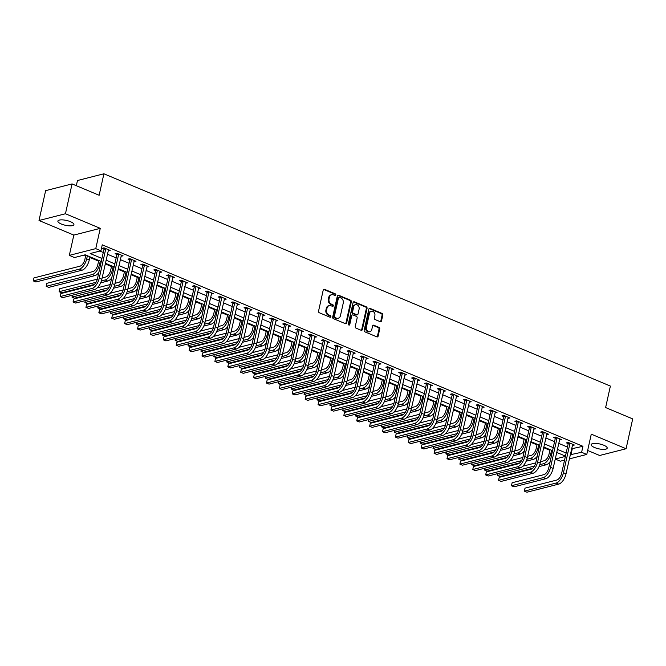 <?xml version="1.0" encoding="UTF-8"?>
<svg xmlns="http://www.w3.org/2000/svg" width="666" height="666" viewBox="0 0 666 666"><rect width="100%" height="100%" fill="white"/><g stroke="black" fill="none" stroke-linecap="round" stroke-linejoin="round"><path stroke-width="1" d="M335.781 294.938A0.882 0.724 75.7 0 0 335.256 293.823L324.492 289.31A1.257 1.032 75.7 0 0 323.226 290.06L318.548 311.147A1.257 1.032 75.7 0 0 319.297 312.737L330.061 317.249A0.882 0.724 75.7 0 0 330.419 315.609L329.029 315.026A4.029 3.297 75.7 0 1 326.623 309.923L327.014 308.167A4.029 3.297 75.7 0 1 329.254 305.619A4.029 3.297 75.7 0 1 331.085 305.769L332.476 306.352A0.882 0.724 75.7 0 0 332.834 304.712L331.443 304.129A4.029 3.297 75.7 0 1 329.037 299.026L329.429 297.269A4.029 3.297 75.7 0 1 331.668 294.722A4.029 3.297 75.7 0 1 333.5 294.88L334.89 295.463A0.882 0.724 75.7 0 0 335.781 294.938M334.898 295.463A0.882 0.724 75.7 0 0 334.54 294.006L323.784 289.494A1.257 1.032 75.7 0 0 323.584 289.435M330.07 317.257A0.882 0.724 75.7 0 0 329.712 315.792L328.313 315.209L329.029 315.026M332.484 306.36A0.882 0.724 75.7 0 0 332.126 304.895L330.727 304.312L331.443 304.129M603.771 445.221A8.208 2.481 -167.5 0 0 595.712 443.406A8.208 2.481 -167.5 0 0 591.183 444.613A8.208 2.481 -167.5 0 0 594.63 447.552A8.208 2.481 -167.5 0 0 602.688 449.375A8.208 2.481 -167.5 0 0 607.209 448.168A8.208 2.481 -167.5 0 0 603.771 445.221M70.471 221.686A8.208 2.481 -167.5 0 0 62.413 219.872A8.208 2.481 -167.5 0 0 57.884 221.079A8.208 2.481 -167.5 0 0 61.322 224.017A8.208 2.481 -167.5 0 0 69.389 225.832A8.208 2.481 -167.5 0 0 73.909 224.625A8.208 2.481 -167.5 0 0 70.471 221.686M380.228 321.695A1.257 1.032 75.7 0 0 381.501 320.954L382.808 315.035A1.257 1.032 75.7 0 0 382.059 313.436L370.113 308.433A1.257 1.032 75.7 0 0 368.839 309.174L364.16 330.261A1.257 1.032 75.7 0 0 364.918 331.859L376.864 336.871A1.257 1.032 75.7 0 0 378.138 336.122L379.72 328.979A1.257 1.032 75.7 0 0 378.962 327.381L373.851 325.233A1.257 1.032 75.7 0 0 372.577 325.982L371.795 329.528A3.363 2.756 75.7 0 1 369.921 331.651A3.363 2.756 75.7 0 1 367.157 330.577A3.363 2.756 75.7 0 1 366.375 327.256L369.455 313.378A3.363 2.756 75.7 0 1 371.328 311.247A3.363 2.756 75.7 0 1 374.092 312.329A3.363 2.756 75.7 0 1 374.875 315.642L374.359 317.957A1.257 1.032 75.7 0 0 375.116 319.555L380.228 321.695M571.578 448.776L582.941 446.312L581.618 452.281L586.771 454.445L569.338 458.891M72.061 183.916L65.451 213.753L39.011 220.496L45.629 190.659L72.061 183.916L99.142 195.263L103.904 173.784L610.389 386.072L605.619 407.559L632.7 418.906L626.082 448.742L591.275 434.157L586.771 454.445M39.011 220.496L73.826 235.09L100.266 228.346L65.451 213.753M100.266 228.346L95.762 248.634L100.924 250.799L90.201 253.53L101.948 258.45M582.941 446.312L102.248 244.83L100.924 250.799M351.323 301.831A1.257 1.032 75.7 0 0 350.566 300.241L338.619 295.229A1.257 1.032 75.7 0 0 337.346 295.979L332.675 317.066A1.257 1.032 75.7 0 0 333.425 318.664L345.371 323.668A1.257 1.032 75.7 0 0 346.645 322.918L351.323 301.831L350.607 302.014A1.257 1.032 75.7 0 0 349.85 300.424L337.903 295.413A1.257 1.032 75.7 0 0 337.712 295.354M354.362 301.831L366.308 306.835A1.257 1.032 75.7 0 1 367.066 308.433L362.387 329.52A1.257 1.032 75.7 0 1 361.114 330.269L356.002 328.122A1.257 1.032 75.7 0 1 355.253 326.531L357.151 317.982A1.257 1.032 75.7 0 0 356.393 316.383L353.005 314.96A1.257 1.032 75.7 0 0 351.731 315.709L349.758 324.608A0.882 0.724 75.7 0 1 348.343 324.017L353.088 302.58A1.257 1.032 75.7 0 1 354.362 301.831L353.646 302.014L365.601 307.018L366.308 306.835M587.653 450.466L599.65 455.486L626.082 448.742M99.875 251.065L103.272 252.481M107.392 254.212L116.167 257.892M120.288 259.615L129.062 263.295M133.183 265.018L141.95 268.698M146.07 270.429L154.845 274.101M158.966 275.832L167.74 279.512M171.861 281.235L180.636 284.915M184.757 286.638L193.531 290.318M197.652 292.041L206.427 295.721M210.548 297.452L219.322 301.124M223.443 302.855L232.209 306.535M236.33 308.258L245.105 311.938M249.226 313.661L258 317.341M262.121 319.064L270.895 322.744M275.016 324.475L283.791 328.147M287.912 329.878L296.686 333.558M300.807 335.281L309.573 338.961M313.694 340.684L322.469 344.364M326.59 346.087L335.364 349.767M339.485 351.498L348.26 355.169M352.381 356.901L361.155 360.581M365.276 362.304L374.051 365.984M378.171 367.707L386.938 371.387M391.059 373.118L399.833 376.79M403.954 378.521L412.729 382.192M416.849 383.924L425.624 387.604M429.745 389.327L438.519 393.007M442.64 394.73L451.415 398.41M455.536 400.141L464.31 403.812M468.431 405.544L477.197 409.215M481.318 410.947L490.093 414.627M494.214 416.35L502.988 420.03M507.109 421.753L515.884 425.432M520.004 427.164L528.779 430.835M532.9 432.567L541.674 436.247M545.795 437.97L554.562 441.65M558.682 443.373L567.457 447.053M108.15 250.799L110.198 250.449L104.013 247.86L102.223 248.31L103.904 249.017M121.046 256.202L123.093 255.852L116.908 253.263L115.118 253.713L116.8 254.42M133.941 261.605L135.989 261.263L129.795 258.666L128.014 259.124L129.695 259.823M146.828 267.008L148.884 266.666L142.691 264.069L140.909 264.527L142.591 265.235M159.723 272.411L161.771 272.069L155.586 269.472L153.796 269.93L155.486 270.637M172.619 277.822L174.667 277.472L168.481 274.883L166.691 275.333L168.373 276.04M185.514 283.225L187.562 282.875L181.377 280.286L179.587 280.736L181.269 281.443M198.41 288.628L200.458 288.286L194.272 285.689L192.482 286.147L194.164 286.846M211.305 294.031L213.353 293.689L207.159 291.092L205.378 291.55L207.059 292.257M224.192 299.434L226.249 299.092L220.055 296.495L218.273 296.953L219.955 297.66M237.088 304.845L239.144 304.495L232.95 301.906L231.169 302.356L232.85 303.063M249.983 310.248L252.031 309.898L245.846 307.309L244.056 307.767L245.737 308.466M262.879 315.651L264.926 315.309L258.741 312.712L256.951 313.17L258.633 313.869M275.774 321.054L277.822 320.712L271.636 318.115L269.847 318.573L271.528 319.28M288.669 326.465L290.717 326.115L284.524 323.518L282.742 323.976L284.424 324.683M301.565 331.868L303.613 331.518L297.419 328.929L295.637 329.379L297.319 330.086M314.452 337.271L316.508 336.921L310.314 334.332L308.533 334.79L310.214 335.489M327.347 342.674L329.395 342.332L323.21 339.735L321.42 340.193L323.11 340.892M340.243 348.077L342.291 347.735L336.105 345.138L334.315 345.596L335.997 346.303M353.138 353.488L355.186 353.138L349.001 350.541L347.211 350.999L348.892 351.706M366.034 358.891L368.082 358.541L361.888 355.952L360.106 356.402L361.788 357.109M378.929 364.294L380.977 363.944L374.783 361.355L373.002 361.813L374.683 362.512M391.816 369.697L393.872 369.355L387.679 366.758L385.897 367.216L387.579 367.923M404.712 375.1L406.76 374.758L400.574 372.161L398.784 372.619L400.474 373.326M417.607 380.511L419.655 380.161L413.469 377.564L411.68 378.022L413.361 378.729M430.502 385.914L432.55 385.564L426.365 382.975L424.575 383.425L426.257 384.132M443.398 391.317L445.446 390.975L439.26 388.378L437.47 388.836L439.152 389.535M456.293 396.72L458.341 396.378L452.147 393.781L450.366 394.239L452.048 394.946M469.18 402.122L471.237 401.781L465.043 399.184L463.261 399.642L464.943 400.349M482.076 407.534L484.132 407.184L477.938 404.595L476.148 405.045L477.838 405.752M494.971 412.937L497.019 412.587L490.834 409.998L489.044 410.447L490.725 411.155M507.867 418.34L509.915 417.998L503.729 415.401L501.939 415.859L503.621 416.558M520.762 423.743L522.81 423.401L516.625 420.804L514.835 421.262L516.516 421.969M533.657 429.145L535.705 428.804L529.512 426.207L527.73 426.665L529.412 427.372M546.553 434.557L548.601 434.207L542.407 431.618L540.625 432.067L542.307 432.775M559.44 439.96L561.496 439.61L555.302 437.021L553.521 437.479L555.203 438.178M572.335 445.363L574.383 445.021L568.198 442.424L566.408 442.882L568.098 443.581M84.157 255.07L85.698 255.719M89.818 257.442L98.593 261.122M105.245 263.911L111.488 266.525M118.14 269.314L124.384 271.928M131.027 274.717L137.279 277.339M143.923 280.12L150.175 282.742M156.818 285.531L163.062 288.145M169.713 290.934L175.957 293.548M182.609 296.337L188.853 298.959M195.504 301.74L201.748 304.362M208.391 307.143L214.643 309.765M221.287 312.554L227.539 315.168M234.182 317.957L240.434 320.571M247.078 323.36L253.321 325.982M259.973 328.763L266.217 331.385M272.869 334.166L279.112 336.788M285.764 339.577L292.008 342.191M298.651 344.98L304.903 347.594M311.546 350.383L317.799 353.005M324.442 355.786L330.686 358.408M337.337 361.188L343.581 363.811M350.233 366.6L356.476 369.214M363.128 372.003L369.372 374.617M376.015 377.406L382.267 380.028M388.911 382.808L395.163 385.431M401.806 388.22L408.05 390.834M414.702 393.623L420.945 396.237M427.597 399.026L433.841 401.64M440.492 404.429L446.736 407.051M453.38 409.831L459.632 412.454M466.275 415.243L472.527 417.857M479.17 420.646L485.422 423.26M492.066 426.049L498.31 428.663M504.961 431.451L511.205 434.074M517.857 436.854L524.1 439.477M530.744 442.266L536.996 444.88M543.639 447.669L549.891 450.283M556.543 453.047L557.542 452.788M103.904 173.784L77.464 180.528L76.324 185.697M564.568 460.106L560.339 461.188L555.211 459.041M101.265 261.538L85.206 254.803L74.484 257.542L69.331 255.378L95.762 248.634M73.826 235.09L69.331 255.378M570.254 454.745L581.618 452.281M106.069 260.181L114.843 263.853M118.964 265.584L127.739 269.264M131.86 270.987L140.634 274.667M144.755 276.39L153.521 280.07M157.642 281.801L166.417 285.473M170.538 287.204L179.312 290.884M183.433 292.607L192.208 296.287M196.328 298.01L205.103 301.69M209.224 303.413L217.998 307.093M222.119 308.824L230.886 312.496M235.006 314.227L243.781 317.907M247.902 319.63L256.676 323.31M260.797 325.033L269.572 328.713M273.693 330.436L282.467 334.116M286.588 335.847L295.363 339.518M299.484 341.25L308.258 344.93M312.379 346.653L321.145 350.333M325.266 352.056L334.041 355.736M338.161 357.459L346.936 361.139M351.057 362.87L359.831 366.541M363.952 368.273L372.727 371.953M376.848 373.676L385.622 377.356M389.743 379.079L398.509 382.759M402.63 384.49L411.405 388.161M415.526 389.893L424.3 393.564M428.421 395.296L437.196 398.976M441.317 400.699L450.091 404.379M454.212 406.102L462.987 409.781M467.107 411.513L475.874 415.184M479.995 416.916L488.769 420.596M492.89 422.319L501.665 425.999M505.785 427.722L514.56 431.402M518.681 433.125L527.455 436.804M531.576 438.536L540.351 442.207M544.472 443.939L553.238 447.619M557.359 449.342L566.133 453.022M565.451 456.102L556.676 452.43M552.555 450.699L543.781 447.019M539.66 445.296L530.894 441.616M526.773 439.893L517.998 436.213M513.877 434.49L505.103 430.81M500.982 429.079L492.207 425.408M488.086 423.676L479.312 419.996M475.191 418.273L466.416 414.593M462.296 412.87L453.529 409.19M449.408 407.467L440.634 403.787M436.513 402.056L427.738 398.385M423.618 396.653L414.843 392.973M410.722 391.25L401.948 387.57M397.827 385.847L389.052 382.167M384.931 380.436L376.165 376.765M372.044 375.033L363.27 371.362M359.149 369.63L350.374 365.95M346.253 364.227L337.479 360.547M333.358 358.824L324.583 355.145M320.463 353.413L311.688 349.742M307.567 348.01L298.793 344.33M294.672 342.607L285.905 338.927M281.785 337.204L273.01 333.524M268.889 331.801L260.115 328.122M255.994 326.39L247.219 322.719M243.098 320.987L234.324 317.307M230.203 315.584L221.428 311.904M217.307 310.181L208.541 306.502M204.42 304.778L195.646 301.099M191.525 299.367L182.75 295.696M178.63 293.964L169.855 290.284M165.734 288.561L156.96 284.882M152.839 283.158L144.064 279.479M139.943 277.755L131.177 274.076M127.056 272.344L118.282 268.673M114.161 266.941L105.386 263.261M555.219 459.016L565.384 456.418M572.219 449.05L570.895 455.011M108.416 250.907L108.658 249.808M121.304 256.31L121.553 255.211M134.199 261.713L134.449 260.614M147.094 267.116L147.336 266.017M159.99 272.527L160.231 271.42M172.885 277.93L173.127 276.831M185.781 283.333L186.022 282.234M198.668 288.736L198.918 287.637M211.563 294.147L211.813 293.04M224.459 299.55L224.7 298.443M237.354 304.953L237.595 303.854M250.25 310.356L250.491 309.257M263.145 315.759L263.386 314.66M276.032 321.17L276.282 320.063M288.927 326.573L289.177 325.466M301.823 331.976L302.064 330.877M314.718 337.379L314.96 336.28M327.614 342.782L327.855 341.683M340.509 348.193L340.751 347.086M353.405 353.596L353.646 352.489M366.292 358.999L366.541 357.9M379.187 364.402L379.437 363.303M392.083 369.805L392.324 368.706M404.978 375.216L405.219 374.109M417.873 380.619L418.115 379.512M430.769 386.022L431.01 384.923M443.656 391.425L443.906 390.326M456.551 396.828L456.801 395.729M469.447 402.239L469.688 401.132M482.342 407.642L482.584 406.543M495.238 413.045L495.479 411.946M508.133 418.448L508.374 417.349M521.02 423.851L521.27 422.752M533.916 429.262L534.165 428.155M546.811 434.665L547.052 433.566M559.706 440.068L559.948 438.969M572.602 445.471L572.843 444.372M331.668 294.722L330.952 294.905A4.029 3.297 75.7 0 0 328.713 297.452L329.429 297.269M330.727 304.312A4.029 3.297 75.7 0 1 328.321 299.209L328.713 297.452M329.254 305.619L328.538 305.802A4.029 3.297 75.7 0 0 326.298 308.341L327.014 308.167M328.313 315.209A4.029 3.297 75.7 0 1 325.907 310.098L326.298 308.341M345.562 323.726A1.257 1.032 75.7 0 0 345.929 323.102L350.607 302.014M339.369 297.336A0.882 0.724 75.7 0 0 338.478 297.86L334.374 316.375A0.882 0.724 75.7 0 0 334.906 317.491L336.372 318.107A4.029 3.297 75.7 0 0 338.195 318.256A4.029 3.297 75.7 0 0 340.443 315.709L343.248 303.063A4.029 3.297 75.7 0 0 340.834 297.952L339.369 297.336M338.969 297.302L338.253 297.486A0.882 0.724 75.7 0 0 337.762 298.043L338.478 297.86M338.195 318.256L337.479 318.44A4.029 3.297 75.7 0 1 335.656 318.29L334.19 317.674A0.882 0.724 75.7 0 1 333.658 316.55L337.762 298.043M361.313 330.328A1.257 1.032 75.7 0 0 361.671 329.703L366.35 308.616A1.257 1.032 75.7 0 0 365.601 307.018M352.431 314.91L351.715 315.093A1.257 1.032 75.7 0 0 351.015 315.892L349.042 324.792L349.758 324.608M359.116 309.107A3.363 2.756 75.7 0 0 358.333 305.786A3.363 2.756 75.7 0 0 355.577 304.703A3.363 2.756 75.7 0 0 353.696 306.835L352.614 311.721A1.257 1.032 75.7 0 0 353.363 313.32L356.76 314.743A1.257 1.032 75.7 0 0 358.033 313.994L359.116 309.107M355.577 304.703L354.861 304.886A3.363 2.756 75.7 0 0 352.98 307.018L353.696 306.835M357.326 314.793L356.618 314.968A1.257 1.032 75.7 0 1 356.044 314.926L352.655 313.503A1.257 1.032 75.7 0 1 351.898 311.904L352.98 307.018M371.328 311.247L370.621 311.43A3.363 2.756 75.7 0 0 368.739 313.553L369.455 313.378M369.921 331.651L369.205 331.835A3.363 2.756 75.7 0 1 366.442 330.761A3.363 2.756 75.7 0 1 365.667 327.439L368.739 313.553M377.056 336.929A1.257 1.032 75.7 0 0 377.422 336.305L379.004 329.154A1.257 1.032 75.7 0 0 378.255 327.564L373.135 325.416A1.257 1.032 75.7 0 0 372.943 325.358M380.419 321.753A1.257 1.032 75.7 0 0 380.786 321.129L382.093 315.218A1.257 1.032 75.7 0 0 381.343 313.619L369.397 308.616A1.257 1.032 75.7 0 0 369.205 308.558M85.847 255.078L84.907 259.29A6.41 3.139 112.7 0 1 80.012 266.175L33.958 277.913L33.3 280.902L79.354 269.156A9.615 4.704 -67.3 0 0 86.697 258.841L87.388 255.719M33.958 277.913L33.3 280.902L35.881 281.984L81.926 270.238A9.615 4.704 -67.3 0 0 89.277 259.915L89.968 256.801M105.694 248.56L103.954 249.417L97.477 278.604A6.41 3.139 112.7 0 1 92.582 285.489L60.822 293.589L60.165 296.57L91.925 288.47A9.615 4.704 -67.3 0 0 99.267 278.155L105.736 248.967M60.822 293.589L60.165 296.57L62.737 297.652L94.505 289.552A9.615 4.704 -67.3 0 0 101.848 279.237L108.516 249.742M103.954 249.417L103.779 247.91M98.734 260.481L97.802 264.702A6.41 3.139 112.7 0 1 92.907 271.578L46.853 283.325L46.195 286.305L92.249 274.559A9.615 4.704 -67.3 0 0 99.592 264.244L100.283 261.122M92.249 274.559L94.822 275.641L48.776 287.387L46.195 286.305L46.853 283.325M94.822 275.641A9.615 4.704 -67.3 0 0 98.818 272.552M111.63 265.884L110.698 270.105A6.41 3.139 112.7 0 1 105.802 276.981L102.139 277.913M101.382 280.927L105.136 279.961A9.615 4.704 -67.3 0 0 112.479 269.647L113.17 266.533M97.353 279.137L59.749 288.728L59.091 291.708L96.021 282.292M94.297 284.465L61.663 292.79L59.091 291.708L59.749 288.728M100.641 282.85L107.717 281.044A9.615 4.704 -67.3 0 0 111.713 277.963M124.525 271.287L123.593 275.508A6.41 3.139 112.7 0 1 118.698 282.384L115.035 283.316M114.277 286.33L118.032 285.373A9.615 4.704 -67.3 0 0 125.374 275.05L126.065 271.936M110.24 284.54L97.261 287.854M72.411 295.188L71.986 297.111L72.386 295.188M107.193 289.877L74.559 298.193L71.986 297.111L108.916 287.695M113.528 288.253L120.613 286.447A9.615 4.704 -67.3 0 0 124.609 283.366M118.59 253.962L116.841 254.82L110.373 284.016A6.41 3.139 112.7 0 1 105.478 290.892L73.718 298.992L73.06 301.973L104.82 293.873A9.615 4.704 -67.3 0 0 112.163 283.558L118.631 254.37M73.718 298.992L73.06 301.973L75.633 303.055L107.392 294.955A9.615 4.704 -67.3 0 0 114.735 284.64L121.412 255.153M116.841 254.82L116.675 253.321M131.477 259.374L129.737 260.231L123.268 289.419A6.41 3.139 112.7 0 1 118.373 296.295L86.613 304.395L85.947 307.376L117.707 299.275A9.615 4.704 -67.3 0 0 125.058 288.961L131.527 259.773M86.613 304.395L85.947 307.376L88.528 308.458L120.288 300.358A9.615 4.704 -67.3 0 0 127.631 290.043L134.307 260.556M129.737 260.231L129.57 258.724M144.372 264.777L142.632 265.634L136.164 294.822A6.41 3.139 112.7 0 1 131.269 301.698L99.509 309.798L98.843 312.787L130.603 304.687A9.615 4.704 -67.3 0 0 137.945 294.364L144.422 265.176M99.509 309.798L98.843 312.787L101.423 313.869L133.183 305.769A9.615 4.704 -67.3 0 0 140.526 295.446L147.203 265.959M142.632 265.634L142.466 264.127M137.421 276.69L136.488 280.91A6.41 3.139 112.7 0 1 131.593 287.787L127.922 288.728M127.173 291.733L130.927 290.776A9.615 4.704 -67.3 0 0 138.27 280.453L138.961 277.339M123.135 289.943L110.156 293.256M85.306 300.591L84.873 302.522L85.281 300.599M120.088 295.279L87.454 303.596L84.873 302.522L121.803 293.098M126.423 293.664L133.508 291.858A9.615 4.704 -67.3 0 0 137.504 288.769M157.268 270.18L155.528 271.037L149.059 300.224A6.41 3.139 112.7 0 1 144.164 307.109L112.396 315.201L111.738 318.19L143.498 310.09A9.615 4.704 -67.3 0 0 150.841 299.775L157.318 270.579M112.396 315.201L111.738 318.19L114.319 319.272L146.079 311.172A9.615 4.704 -67.3 0 0 153.421 300.849L160.09 271.362M155.528 271.037L155.361 269.53M150.316 282.101L149.375 286.313A6.41 3.139 112.7 0 1 144.48 293.198L140.817 294.131M140.068 297.136L143.823 296.179A9.615 4.704 -67.3 0 0 151.165 285.864L151.856 282.742M136.031 295.354L123.044 298.659M132.984 300.682L100.35 309.007L97.769 307.925L98.177 306.002L97.769 307.925L134.699 298.501M139.319 299.067L146.403 297.261A9.615 4.704 -67.3 0 0 150.399 294.172M163.212 287.504L162.271 291.725A6.41 3.139 112.7 0 1 157.376 298.601L153.713 299.534M152.955 302.539L156.718 301.581A9.615 4.704 -67.3 0 0 164.061 291.267L164.752 288.145M148.926 300.757L135.939 304.071M111.089 311.397L110.664 313.328L111.072 311.405M145.879 306.085L113.245 314.41L110.664 313.328L147.594 303.912M152.214 304.47L159.299 302.664A9.615 4.704 -67.3 0 0 163.295 299.583M176.099 292.907L175.166 297.128A6.41 3.139 112.7 0 1 170.271 304.004L166.608 304.936M165.851 307.95L169.614 306.984A9.615 4.704 -67.3 0 0 176.956 296.67L177.647 293.556M161.821 306.16L148.834 309.474M123.984 316.808L123.56 318.731L123.959 316.808M158.774 311.488L126.14 319.813L123.56 318.731L160.489 309.315M165.11 309.873L172.186 308.067A9.615 4.704 -67.3 0 0 176.182 304.986M188.994 298.31L188.062 302.53A6.41 3.139 112.7 0 1 183.167 309.407L179.504 310.348M178.746 313.353L182.501 312.396A9.615 4.704 -67.3 0 0 189.852 302.073L190.543 298.959M174.717 311.563L161.73 314.876M171.661 316.899L139.028 325.216L136.455 324.134L136.855 322.211L136.455 324.134L173.385 314.718M178.005 315.276L185.081 313.478A9.615 4.704 -67.3 0 0 189.077 310.389M201.89 303.713L200.957 307.933A6.41 3.139 112.7 0 1 196.062 314.81L192.399 315.751M191.642 318.756L195.396 317.799A9.615 4.704 -67.3 0 0 202.739 307.476L203.43 304.362M187.612 316.966L174.625 320.279M184.557 322.302L151.923 330.627L149.351 329.545L149.75 327.622L149.351 329.545L186.28 320.121M190.901 320.687L197.977 318.881A9.615 4.704 -67.3 0 0 201.973 315.792M170.163 275.582L168.423 276.44L161.955 305.627A6.41 3.139 112.7 0 1 157.051 312.512L125.291 320.612L124.634 323.593L156.393 315.493A9.615 4.704 -67.3 0 0 163.736 305.178L170.205 275.99M125.291 320.612L124.634 323.593L127.214 324.675L158.974 316.575A9.615 4.704 -67.3 0 0 166.317 306.26L172.985 276.765M168.423 276.44L168.257 274.933M183.058 280.985L181.319 281.851L174.842 311.039A6.41 3.139 112.7 0 1 169.947 317.915L138.187 326.015L137.529 328.996L169.289 320.895A9.615 4.704 -67.3 0 0 176.632 310.581L183.1 281.393M138.187 326.015L137.529 328.996L140.101 330.078L171.87 321.978A9.615 4.704 -67.3 0 0 179.212 311.663L185.881 282.176M181.319 281.851L181.152 280.344M195.954 286.397L194.206 287.254L187.737 316.442A6.41 3.139 112.7 0 1 182.842 323.318L151.082 331.418L150.424 334.407L182.184 326.307A9.615 4.704 -67.3 0 0 189.527 315.984L195.995 286.796M151.082 331.418L150.424 334.407L152.997 335.481L184.757 327.381A9.615 4.704 -67.3 0 0 192.108 317.066L198.776 287.579M194.206 287.254L194.039 285.747M208.849 291.8L207.101 292.657L200.632 321.845A6.41 3.139 112.7 0 1 195.737 328.721L163.978 336.821L163.312 339.81L195.08 331.71A9.615 4.704 -67.3 0 0 202.422 321.387L208.891 292.199M163.978 336.821L163.312 339.81L165.892 340.892L197.652 332.792A9.615 4.704 -67.3 0 0 204.995 322.469L211.671 292.982M207.101 292.657L206.935 291.15M221.736 297.202L219.996 298.06L213.528 327.247A6.41 3.139 112.7 0 1 208.633 334.132L176.873 342.232L176.207 345.213L207.967 337.113A9.615 4.704 -67.3 0 0 215.309 326.798L221.786 297.602M176.873 342.232L176.207 345.213L178.788 346.295L210.548 338.195A9.615 4.704 -67.3 0 0 217.89 327.872L224.567 298.385M219.996 298.06L219.83 296.553M214.785 309.124L213.853 313.336A6.41 3.139 112.7 0 1 208.958 320.221L205.286 321.154M204.537 324.159L208.291 323.201A9.615 4.704 -67.3 0 0 215.634 312.887L216.325 309.765M200.499 322.377L187.521 325.682M162.671 333.017L162.238 334.948L162.646 333.025M197.452 327.705L164.818 336.03L162.238 334.948L199.176 325.532M203.788 326.09L210.872 324.284A9.615 4.704 -67.3 0 0 214.868 321.195M234.632 302.605L232.892 303.463L226.423 332.65A6.41 3.139 112.7 0 1 221.528 339.535L189.768 347.635L189.102 350.616L220.862 342.515A9.615 4.704 -67.3 0 0 228.205 332.201L234.682 303.013M189.768 347.635L189.102 350.616L191.683 351.698L223.443 343.598A9.615 4.704 -67.3 0 0 230.786 333.283L237.454 303.788M232.892 303.463L232.725 301.964M227.68 314.527L226.74 318.748A6.41 3.139 112.7 0 1 221.845 325.624L218.182 326.556M217.432 329.562L221.187 328.604A9.615 4.704 -67.3 0 0 228.53 318.29L229.221 315.168M213.395 327.78L200.408 331.094M175.566 338.42L175.133 340.351L175.541 338.428M210.348 333.108L177.714 341.433L175.133 340.351L212.063 330.935M216.683 331.493L223.768 329.687A9.615 4.704 -67.3 0 0 227.764 326.606M247.527 308.017L245.787 308.874L239.319 338.062A6.41 3.139 112.7 0 1 234.415 344.938L202.655 353.038L201.998 356.019L233.758 347.918A9.615 4.704 -67.3 0 0 241.1 337.604L247.569 308.416M202.655 353.038L201.998 356.019L204.579 357.101L236.338 349.001A9.615 4.704 -67.3 0 0 243.681 338.686L250.349 309.199M245.787 308.874L245.621 307.367M240.576 319.93L239.635 324.151A6.41 3.139 112.7 0 1 234.74 331.027L231.077 331.959M230.319 334.973L234.082 334.016A9.615 4.704 -67.3 0 0 241.425 323.693L242.116 320.579M226.29 333.183L213.303 336.497M223.243 338.511L190.609 346.836L188.028 345.754L188.436 343.831L188.028 345.754L224.958 336.338M229.579 336.896L236.663 335.09A9.615 4.704 -67.3 0 0 240.659 332.009M260.423 313.42L258.683 314.277L252.206 343.465A6.41 3.139 112.7 0 1 247.311 350.341L215.551 358.441L214.893 361.43L246.653 353.33A9.615 4.704 -67.3 0 0 253.996 343.007L260.464 313.819M215.551 358.441L214.893 361.43L217.474 362.504L249.234 354.404A9.615 4.704 -67.3 0 0 256.577 344.089L263.245 314.602M258.683 314.277L258.516 312.77M253.471 325.333L252.531 329.553A6.41 3.139 112.7 0 1 247.635 336.43L243.972 337.371M243.215 340.376L246.978 339.419A9.615 4.704 -67.3 0 0 254.32 329.096L255.011 325.982M239.186 338.586L226.199 341.899M236.139 343.922L203.505 352.239L200.924 351.165L201.323 349.234L200.924 351.165L237.854 341.741M242.474 342.299L249.55 340.501A9.615 4.704 -67.3 0 0 253.555 337.412M273.318 318.823L271.578 319.68L265.101 348.867A6.41 3.139 112.7 0 1 260.206 355.744L228.446 363.844L227.789 366.833L259.549 358.733A9.615 4.704 -67.3 0 0 266.891 348.41L273.36 319.222M228.446 363.844L227.789 366.833L230.361 367.915L262.121 359.815A9.615 4.704 -67.3 0 0 269.472 349.492L276.14 320.005M271.578 319.68L271.403 318.173M266.358 330.736L265.426 334.956A6.41 3.139 112.7 0 1 260.531 341.841L256.868 342.774M256.11 345.779L259.865 344.822A9.615 4.704 -67.3 0 0 267.216 334.507L267.907 331.385M252.081 343.989L239.094 347.302M214.244 354.637L213.819 356.568L214.219 354.645M249.034 349.325L216.4 357.65L213.819 356.568L250.749 347.144M255.369 347.71L262.446 345.904A9.615 4.704 -67.3 0 0 266.442 342.815M286.214 324.225L284.465 325.083L277.997 354.27A6.41 3.139 112.7 0 1 273.102 361.155L241.342 369.255L240.676 372.236L272.444 364.135A9.615 4.704 -67.3 0 0 279.787 353.821L286.255 324.625M241.342 369.255L240.676 372.236L243.256 373.318L275.016 365.218A9.615 4.704 -67.3 0 0 282.359 354.895L289.036 325.408M284.465 325.083L284.299 323.576M279.254 336.147L278.321 340.359A6.41 3.139 112.7 0 1 273.426 347.244L269.763 348.176M269.006 351.182L272.76 350.224A9.615 4.704 -67.3 0 0 280.103 339.91L280.794 336.788M264.976 349.4L251.989 352.705M227.139 360.04L226.715 361.971L227.114 360.048M261.921 354.728L229.287 363.053L226.715 361.971L263.644 352.555M268.265 353.113L275.341 351.307A9.615 4.704 -67.3 0 0 279.337 348.218M299.101 329.628L297.361 330.486L290.892 359.682A6.41 3.139 112.7 0 1 285.997 366.558L254.237 374.658L253.571 377.639L285.331 369.538A9.615 4.704 -67.3 0 0 292.674 359.224L299.151 330.036M254.237 374.658L253.571 377.639L256.152 378.721L287.912 370.621A9.615 4.704 -67.3 0 0 295.254 360.306L301.931 330.819M297.361 330.486L297.194 328.987M292.149 341.55L291.217 345.771A6.41 3.139 112.7 0 1 286.322 352.647L282.65 353.579M281.901 356.585L285.656 355.627A9.615 4.704 -67.3 0 0 292.998 345.313L293.689 342.191M277.864 354.803L264.885 358.117M240.035 365.443L239.602 367.374L240.01 365.451M274.817 360.131L242.183 368.456L239.602 367.374L276.54 357.958M281.152 358.516L288.236 356.71A9.615 4.704 -67.3 0 0 292.232 353.629M305.045 346.953L304.112 351.173A6.41 3.139 112.7 0 1 299.209 358.05L295.546 358.982M294.797 361.996L298.551 361.039A9.615 4.704 -67.3 0 0 305.894 350.716L306.585 347.602M290.759 360.206L277.78 363.519M287.712 365.534L255.078 373.859L252.497 372.777L252.905 370.854L252.497 372.777L289.427 363.361M294.047 363.919L301.132 362.113A9.615 4.704 -67.3 0 0 305.128 359.032M317.94 352.356L316.999 356.576A6.41 3.139 112.7 0 1 312.104 363.453L308.441 364.394M307.684 367.399L311.447 366.442A9.615 4.704 -67.3 0 0 318.789 356.119L319.48 353.005M303.654 365.609L290.667 368.922M300.607 370.945L267.973 379.262L265.393 378.188L265.801 376.265L265.393 378.188L302.322 368.764M306.943 369.33L314.027 367.524A9.615 4.704 -67.3 0 0 318.023 364.435M330.835 357.759L329.895 361.979A6.41 3.139 112.7 0 1 325 368.864L321.337 369.796M320.579 372.802L324.342 371.844A9.615 4.704 -67.3 0 0 331.685 361.53L332.376 358.408M316.55 371.012L303.563 374.325M278.713 381.66L278.288 383.591L278.696 381.668M313.503 376.348L280.869 384.673L278.288 383.591L315.218 374.167M319.838 374.733L326.914 372.927A9.615 4.704 -67.3 0 0 330.919 369.838M343.723 363.17L342.79 367.391A6.41 3.139 112.7 0 1 337.895 374.267L334.232 375.199M333.475 378.205L337.237 377.247A9.615 4.704 -67.3 0 0 344.58 366.933L345.271 363.811M329.445 376.423L316.458 379.728M291.608 387.063L291.184 388.994L291.583 387.071M326.398 381.751L293.764 390.076L291.184 388.994L328.113 379.578M332.734 380.136L339.81 378.33A9.615 4.704 -67.3 0 0 343.806 375.241M356.618 368.573L355.686 372.793A6.41 3.139 112.7 0 1 350.791 379.67L347.128 380.602M346.37 383.616L350.125 382.65A9.615 4.704 -67.3 0 0 357.467 372.336L358.158 369.214M342.341 381.826L329.354 385.139M339.285 387.154L306.651 395.479L304.079 394.397L304.479 392.474L304.079 394.397L341.009 384.981M345.629 385.539L352.705 383.733A9.615 4.704 -67.3 0 0 356.701 380.652M369.513 373.976L368.581 378.196A6.41 3.139 112.7 0 1 363.686 385.073L360.023 386.005M359.265 389.019L363.02 388.062A9.615 4.704 -67.3 0 0 370.363 377.739L371.054 374.625M355.228 387.229L342.249 390.542M352.181 392.557L319.547 400.882L316.974 399.8L317.374 397.877L316.974 399.8L353.904 390.384M358.516 390.942L365.601 389.135A9.615 4.704 -67.3 0 0 369.597 386.055M382.409 379.379L381.476 383.599A6.41 3.139 112.7 0 1 376.581 390.476L372.91 391.417M372.161 394.422L375.915 393.464A9.615 4.704 -67.3 0 0 383.258 383.141L383.949 380.028M368.123 392.632L355.145 395.945M330.294 403.28L329.861 405.211L330.269 403.288M365.076 397.968L332.442 406.285L329.861 405.211L366.791 395.787M371.412 396.353L378.496 394.547A9.615 4.704 -67.3 0 0 382.492 391.458M395.304 384.781L394.364 389.002A6.41 3.139 112.7 0 1 389.468 395.887L385.805 396.819M385.056 399.825L388.811 398.867A9.615 4.704 -67.3 0 0 396.153 388.553L396.844 385.431M381.019 398.043L368.032 401.348M343.19 408.683L342.757 410.614L343.165 408.691M377.972 403.371L345.338 411.696L342.757 410.614L379.687 401.19M384.307 401.756L391.392 399.95A9.615 4.704 -67.3 0 0 395.388 396.861M408.2 390.193L407.259 394.414A6.41 3.139 112.7 0 1 402.364 401.29L398.701 402.222M397.943 405.228L401.706 404.27A9.615 4.704 -67.3 0 0 409.049 393.956L409.74 390.834M393.914 403.446L380.927 406.76M390.867 408.774L358.233 417.099L355.652 416.017L356.06 414.094L355.652 416.017L392.582 406.601M397.202 407.159L404.287 405.353A9.615 4.704 -67.3 0 0 408.283 402.264M421.087 395.596L420.154 399.816A6.41 3.139 112.7 0 1 415.259 406.693L411.596 407.625M410.839 410.639L414.602 409.673A9.615 4.704 -67.3 0 0 421.944 399.359L422.635 396.245M406.809 408.849L393.822 412.162M403.762 414.177L371.129 422.502L368.548 421.42L368.947 419.497L368.548 421.42L405.477 412.004M410.098 412.562L417.174 410.755A9.615 4.704 -67.3 0 0 421.17 407.675M433.982 400.999L433.05 405.219A6.41 3.139 112.7 0 1 428.155 412.096L424.492 413.028M423.734 416.042L427.489 415.085A9.615 4.704 -67.3 0 0 434.84 404.762L435.531 401.648M419.705 414.252L406.718 417.565M381.868 424.9L381.443 426.823L381.843 424.9M416.65 419.588L384.016 427.905L381.443 426.823L418.373 417.407M422.993 417.965L430.07 416.158A9.615 4.704 -67.3 0 0 434.065 413.078M446.878 406.402L445.945 410.622A6.41 3.139 112.7 0 1 441.05 417.499L437.387 418.439M436.63 421.445L440.384 420.487A9.615 4.704 -67.3 0 0 447.727 410.164L448.418 407.051M432.6 419.655L419.613 422.968M394.763 430.303L394.339 432.234L394.738 430.311M429.545 424.991L396.911 433.308L394.339 432.234L431.268 422.81M435.889 423.376L442.965 421.57A9.615 4.704 -67.3 0 0 446.961 418.481M459.773 411.813L458.841 416.025A6.41 3.139 112.7 0 1 453.946 422.91L450.274 423.842M449.525 426.848L453.28 425.89A9.615 4.704 -67.3 0 0 460.622 415.576L461.313 412.454M445.487 425.066L432.509 428.371M407.659 435.706L407.226 437.637L407.634 435.714M442.44 430.394L409.806 438.719L407.226 437.637L444.164 428.213M448.776 428.779L455.86 426.973A9.615 4.704 -67.3 0 0 459.856 423.884M472.669 417.216L471.728 421.436A6.41 3.139 112.7 0 1 466.833 428.313L463.17 429.245M462.42 432.251L466.175 431.293A9.615 4.704 -67.3 0 0 473.518 420.979L474.209 417.857M458.383 430.469L445.396 433.782M455.336 435.797L422.702 444.122L420.121 443.04L420.529 441.117L420.121 443.04L457.051 433.624M461.671 434.182L468.756 432.376A9.615 4.704 -67.3 0 0 472.752 429.287M485.564 422.619L484.623 426.839A6.41 3.139 112.7 0 1 479.728 433.716L476.065 434.648M475.308 437.662L479.07 436.696A9.615 4.704 -67.3 0 0 486.413 426.382L487.104 423.268M471.278 435.872L458.291 439.185M468.231 441.2L435.597 449.525L433.017 448.443L433.424 446.52L433.017 448.443L469.946 439.027M474.567 439.585L481.651 437.778A9.615 4.704 -67.3 0 0 485.647 434.698M498.459 428.022L497.519 432.242A6.41 3.139 112.7 0 1 492.624 439.119L488.961 440.06M488.203 443.065L491.966 442.107A9.615 4.704 -67.3 0 0 499.309 431.784L500 428.671M484.174 441.275L471.187 444.588M446.337 451.923L445.912 453.846L446.312 451.923M481.127 446.611L448.493 454.928L445.912 453.846L482.842 444.43M487.462 444.988L494.538 443.19A9.615 4.704 -67.3 0 0 498.543 440.101M511.346 433.424L510.414 437.645A6.41 3.139 112.7 0 1 505.519 444.522L501.856 445.462M501.098 448.468L504.853 447.51A9.615 4.704 -67.3 0 0 512.204 437.187L512.895 434.074M497.069 446.678L484.082 449.991M459.232 457.326L458.807 459.257L459.207 457.334M494.022 452.014L461.388 460.331L458.807 459.257L495.737 449.833M500.357 450.399L507.434 448.593A9.615 4.704 -67.3 0 0 511.43 445.504M311.996 335.04L310.256 335.897L303.788 365.085A6.41 3.139 112.7 0 1 298.892 371.961L267.133 380.061L266.467 383.042L298.226 374.941A9.615 4.704 -67.3 0 0 305.569 364.627L312.046 335.439M267.133 380.061L266.467 383.042L269.047 384.124L300.807 376.024A9.615 4.704 -67.3 0 0 308.15 365.709L314.818 336.222M310.256 335.897L310.09 334.39M324.891 340.443L323.152 341.3L316.683 370.487A6.41 3.139 112.7 0 1 311.788 377.364L280.02 385.464L279.362 388.453L311.122 380.353A9.615 4.704 -67.3 0 0 318.465 370.03L324.933 340.842M280.02 385.464L279.362 388.453L281.943 389.527L313.703 381.427A9.615 4.704 -67.3 0 0 321.045 371.112L327.714 341.625M323.152 341.3L322.985 339.793M337.787 345.845L336.047 346.703L329.57 375.89A6.41 3.139 112.7 0 1 324.675 382.767L292.915 390.867L292.257 393.856L324.017 385.756A9.615 4.704 -67.3 0 0 331.36 375.433L337.829 346.245M292.915 390.867L292.257 393.856L294.838 394.938L326.598 386.838A9.615 4.704 -67.3 0 0 333.941 376.515L340.609 347.028M336.047 346.703L335.88 345.196M350.682 351.248L348.942 352.106L342.466 381.293A6.41 3.139 112.7 0 1 337.57 388.178L305.811 396.278L305.153 399.259L336.913 391.158A9.615 4.704 -67.3 0 0 344.255 380.844L350.724 351.648M305.811 396.278L305.153 399.259L307.725 400.341L339.494 392.241A9.615 4.704 -67.3 0 0 346.836 381.918L353.504 352.431M348.942 352.106L348.768 350.599M363.578 356.651L361.829 357.509L355.361 386.705A6.41 3.139 112.7 0 1 350.466 393.581L318.706 401.681L318.04 404.662L349.808 396.561A9.615 4.704 -67.3 0 0 357.151 386.247L363.619 357.059M318.706 401.681L318.04 404.662L320.621 405.744L352.381 397.644A9.615 4.704 -67.3 0 0 359.723 387.329L366.4 357.842M361.829 357.509L361.663 356.01M376.465 362.063L374.725 362.92L368.256 392.108A6.41 3.139 112.7 0 1 363.361 398.984L331.601 407.084L330.935 410.065L362.695 401.964A9.615 4.704 -67.3 0 0 370.046 391.65L376.515 362.462M331.601 407.084L330.935 410.065L333.516 411.147L365.276 403.047A9.615 4.704 -67.3 0 0 372.619 392.732L379.295 363.245M374.725 362.92L374.558 361.413M389.36 367.465L387.62 368.323L381.152 397.51A6.41 3.139 112.7 0 1 376.257 404.387L344.497 412.487L343.831 415.476L375.591 407.376A9.615 4.704 -67.3 0 0 382.933 397.053L389.41 367.865M344.497 412.487L343.831 415.476L346.412 416.55L378.171 408.449A9.615 4.704 -67.3 0 0 385.514 398.135L392.182 368.648M387.62 368.323L387.454 366.816M402.256 372.868L400.516 373.726L394.047 402.913A6.41 3.139 112.7 0 1 389.152 409.79L357.384 417.89L356.726 420.879L388.486 412.778A9.615 4.704 -67.3 0 0 395.829 402.455L402.306 373.268M357.384 417.89L356.726 420.879L359.307 421.961L391.067 413.861A9.615 4.704 -67.3 0 0 398.41 403.538L405.078 374.051M400.516 373.726L400.349 372.219M415.151 378.271L413.411 379.129L406.934 408.316A6.41 3.139 112.7 0 1 402.039 415.201L370.279 423.301L369.622 426.282L401.382 418.181A9.615 4.704 -67.3 0 0 408.724 407.867L415.193 378.679M370.279 423.301L369.622 426.282L372.202 427.364L403.962 419.264A9.615 4.704 -67.3 0 0 411.305 408.941L417.973 379.454M413.411 379.129L413.245 377.622M428.047 383.674L426.307 384.532L419.83 413.728A6.41 3.139 112.7 0 1 414.935 420.604L383.175 428.704L382.517 431.685L414.277 423.584A9.615 4.704 -67.3 0 0 421.62 413.27L428.088 384.082M383.175 428.704L382.517 431.685L385.09 432.767L416.858 424.667A9.615 4.704 -67.3 0 0 424.2 414.352L430.869 384.865M426.307 384.532L426.14 383.033M440.942 389.086L439.194 389.943L432.725 419.13A6.41 3.139 112.7 0 1 427.83 426.007L396.07 434.107L395.413 437.087L427.172 428.987A9.615 4.704 -67.3 0 0 434.515 418.673L440.984 389.485M396.07 434.107L395.413 437.087L397.985 438.17L429.745 430.07A9.615 4.704 -67.3 0 0 437.096 419.755L443.764 390.268M439.194 389.943L439.027 388.436M453.837 394.488L452.089 395.346L445.621 424.533A6.41 3.139 112.7 0 1 440.726 431.41L408.966 439.51L408.3 442.499L440.06 434.398A9.615 4.704 -67.3 0 0 447.41 424.075L453.879 394.888M408.966 439.51L408.3 442.499L410.88 443.581L442.64 435.481A9.615 4.704 -67.3 0 0 449.983 425.158L456.66 395.671M452.089 395.346L451.923 393.839M466.724 399.891L464.985 400.749L458.516 429.936A6.41 3.139 112.7 0 1 453.621 436.813L421.861 444.913L421.195 447.902L452.955 439.801A9.615 4.704 -67.3 0 0 460.298 429.478L466.774 400.291M421.861 444.913L421.195 447.902L423.776 448.984L455.536 440.884A9.615 4.704 -67.3 0 0 462.878 430.561L469.555 401.074M464.985 400.749L464.818 399.242M479.62 405.294L477.88 406.152L471.411 435.339A6.41 3.139 112.7 0 1 466.516 442.224L434.756 450.324L434.09 453.305L465.85 445.204A9.615 4.704 -67.3 0 0 473.193 434.89L479.67 405.702M434.756 450.324L434.09 453.305L436.671 454.387L468.431 446.287A9.615 4.704 -67.3 0 0 475.774 435.972L482.442 406.476M477.88 406.152L477.713 404.645M492.515 410.697L490.775 411.555L484.307 440.75A6.41 3.139 112.7 0 1 479.403 447.627L447.644 455.727L446.986 458.707L478.746 450.607A9.615 4.704 -67.3 0 0 486.088 440.293L492.557 411.105M447.644 455.727L446.986 458.707L449.567 459.79L481.327 451.69A9.615 4.704 -67.3 0 0 488.669 441.375L495.338 411.888M490.775 411.555L490.609 410.056M505.411 416.108L503.671 416.966L497.194 446.153A6.41 3.139 112.7 0 1 492.299 453.03L460.539 461.13L459.881 464.11L491.641 456.019A9.615 4.704 -67.3 0 0 498.984 445.696L505.452 416.508M460.539 461.13L459.881 464.11L462.462 465.193L494.222 457.092A9.615 4.704 -67.3 0 0 501.565 446.778L508.233 417.291M503.671 416.966L503.504 415.459M518.306 421.511L516.566 422.369L510.089 451.556A6.41 3.139 112.7 0 1 505.194 458.433L473.434 466.533L472.777 469.522L504.537 461.421A9.615 4.704 -67.3 0 0 511.879 451.098L518.348 421.911M473.434 466.533L472.777 469.522L475.349 470.604L507.109 462.504A9.615 4.704 -67.3 0 0 514.46 452.181L521.128 422.694M516.566 422.369L516.391 420.862M531.202 426.914L529.453 427.772L522.985 456.959A6.41 3.139 112.7 0 1 518.09 463.844L486.33 471.936L485.664 474.925L517.432 466.824A9.615 4.704 -67.3 0 0 524.775 456.51L531.243 427.314M486.33 471.936L485.664 474.925L488.245 476.007L520.004 467.907A9.615 4.704 -67.3 0 0 527.347 457.584L534.024 428.096M529.453 427.772L529.287 426.265M524.242 438.836L523.31 443.048A6.41 3.139 112.7 0 1 518.414 449.933L514.751 450.865M513.994 453.871L517.748 452.913A9.615 4.704 -67.3 0 0 525.091 442.599L525.782 439.477M509.965 452.089L496.978 455.394M506.909 457.417L474.275 465.742L471.703 464.66L472.102 462.737L471.703 464.66L508.633 455.236M513.253 455.802L520.329 453.996A9.615 4.704 -67.3 0 0 524.325 450.907M544.089 432.317L542.349 433.175L535.88 462.362A6.41 3.139 112.7 0 1 530.985 469.247L499.225 477.347L498.559 480.328L530.319 472.227A9.615 4.704 -67.3 0 0 537.662 461.913L544.139 432.725M499.225 477.347L498.559 480.328L501.14 481.41L532.9 473.31A9.615 4.704 -67.3 0 0 540.243 462.995L546.919 433.499M542.349 433.175L542.182 431.676M537.137 444.239L536.205 448.459A6.41 3.139 112.7 0 1 531.31 455.336L527.639 456.268M526.889 459.274L530.644 458.316A9.615 4.704 -67.3 0 0 537.986 448.002L538.677 444.88M522.852 457.492L509.873 460.805M485.023 468.131L484.59 470.063L484.998 468.14M519.805 462.82L487.171 471.145L484.59 470.063L521.528 460.647M526.14 461.205L533.225 459.398A9.615 4.704 -67.3 0 0 537.221 456.318M556.984 437.728L555.244 438.586L548.776 467.773A6.41 3.139 112.7 0 1 543.881 474.65L512.121 482.75L511.455 485.73L543.215 477.63A9.615 4.704 -67.3 0 0 550.557 467.316L557.034 438.128M512.121 482.75L511.455 485.73L514.035 486.813L545.795 478.712A9.615 4.704 -67.3 0 0 553.138 468.398L559.806 438.911M555.244 438.586L555.078 437.079M550.033 449.642L549.1 453.862A6.41 3.139 112.7 0 1 544.197 460.739L540.534 461.671M539.785 464.685L543.539 463.719A9.615 4.704 -67.3 0 0 550.882 453.404L551.573 450.291M535.747 462.895L522.768 466.208M497.918 473.543L497.485 475.466L497.893 473.543M532.7 468.223L500.066 476.548L497.485 475.466L534.415 466.05M539.035 466.608L546.12 464.801A9.615 4.704 -67.3 0 0 550.116 461.721M569.88 443.131L568.14 443.989L561.671 473.176A6.41 3.139 112.7 0 1 556.776 480.053L525.008 488.153L524.35 491.142L556.11 483.041A9.615 4.704 -67.3 0 0 563.453 472.718L569.921 443.531M525.008 488.153L524.35 491.142L526.931 492.216L558.691 484.115A9.615 4.704 -67.3 0 0 566.033 473.801L572.702 444.314M568.14 443.989L567.973 442.482M334.54 294.006L335.256 293.823M329.712 315.792L330.419 315.609M332.126 304.895L332.834 304.712M328.321 299.209L329.037 299.026M325.907 310.098L326.623 309.923M323.784 289.494L324.492 289.31M345.929 323.102L346.645 322.918M337.903 295.413L338.619 295.229M349.85 300.424L350.566 300.241M333.658 316.55L334.374 316.375M334.19 317.674L334.906 317.491M335.656 318.29L336.372 318.107M366.35 308.616L367.066 308.433M361.671 329.703L362.387 329.52M351.015 315.892L351.731 315.709M351.898 311.904L352.614 311.721M352.655 313.503L353.363 313.32M356.044 314.926L356.76 314.743M365.667 327.439L366.375 327.256M373.135 325.416L373.851 325.233M378.255 327.564L378.962 327.381M379.004 329.154L379.72 328.979M377.422 336.305L378.138 336.122M369.397 308.616L370.113 308.433M381.343 313.619L382.059 313.436M382.093 315.218L382.808 315.035M380.786 321.129L381.501 320.954M86.697 258.841L89.277 259.915M79.354 269.156L81.926 270.238M99.267 278.155L101.848 279.237M91.925 288.47L94.505 289.552M99.592 264.244L100.574 264.652M112.479 269.647L113.47 270.063M105.136 279.961L107.717 281.044M125.374 275.05L126.365 275.466M118.032 285.373L120.613 286.447M112.163 283.558L114.735 284.64M104.82 293.873L107.392 294.955M125.058 288.961L127.631 290.043M117.707 299.275L120.288 300.358M137.945 294.364L140.526 295.446M130.603 304.687L133.183 305.769M138.27 280.453L139.252 280.869M130.927 290.776L133.508 291.858M150.841 299.775L153.421 300.849M143.498 310.09L146.079 311.172M151.165 285.864L152.148 286.272M143.823 296.179L146.403 297.261M164.061 291.267L165.043 291.675M156.718 301.581L159.299 302.664M176.956 296.67L177.939 297.086M169.614 306.984L172.186 308.067M189.852 302.073L190.834 302.489M182.501 312.396L185.081 313.478M202.739 307.476L203.729 307.892M195.396 317.799L197.977 318.881M163.736 305.178L166.317 306.26M156.393 315.493L158.974 316.575M176.632 310.581L179.212 311.663M169.289 320.895L171.87 321.978M189.527 315.984L192.108 317.066M182.184 326.307L184.757 327.381M202.422 321.387L204.995 322.469M195.08 331.71L197.652 332.792M215.309 326.798L217.89 327.872M207.967 337.113L210.548 338.195M215.634 312.887L216.617 313.295M208.291 323.201L210.872 324.284M228.205 332.201L230.786 333.283M220.862 342.515L223.443 343.598M228.53 318.29L229.512 318.698M221.187 328.604L223.768 329.687M241.1 337.604L243.681 338.686M233.758 347.918L236.338 349.001M241.425 323.693L242.407 324.109M234.082 334.016L236.663 335.09M253.996 343.007L256.577 344.089M246.653 353.33L249.234 354.404M254.32 329.096L255.303 329.512M246.978 339.419L249.55 340.501M266.891 348.41L269.472 349.492M259.549 358.733L262.121 359.815M267.216 334.507L268.198 334.915M259.865 344.822L262.446 345.904M279.787 353.821L282.359 354.895M272.444 364.135L275.016 365.218M280.103 339.91L281.094 340.318M272.76 350.224L275.341 351.307M292.674 359.224L295.254 360.306M285.331 369.538L287.912 370.621M292.998 345.313L293.981 345.729M285.656 355.627L288.236 356.71M305.894 350.716L306.876 351.132M298.551 361.039L301.132 362.113M318.789 356.119L319.772 356.535M311.447 366.442L314.027 367.524M331.685 361.53L332.667 361.938M324.342 371.844L326.914 372.927M344.58 366.933L345.562 367.341M337.237 377.247L339.81 378.33M357.467 372.336L358.458 372.752M350.125 382.65L352.705 383.733M370.363 377.739L371.353 378.155M363.02 388.062L365.601 389.135M383.258 383.141L384.24 383.558M375.915 393.464L378.496 394.547M396.153 388.553L397.136 388.961M388.811 398.867L391.392 399.95M409.049 393.956L410.031 394.364M401.706 404.27L404.287 405.353M421.944 399.359L422.927 399.775M414.602 409.673L417.174 410.755M434.84 404.762L435.822 405.178M427.489 415.085L430.07 416.158M447.727 410.164L448.718 410.581M440.384 420.487L442.965 421.57M460.622 415.576L461.605 415.984M453.28 425.89L455.86 426.973M473.518 420.979L474.5 421.387M466.175 431.293L468.756 432.376M486.413 426.382L487.395 426.798M479.07 436.696L481.651 437.778M499.309 431.784L500.291 432.201M491.966 442.107L494.538 443.19M512.204 437.187L513.186 437.604M504.853 447.51L507.434 448.593M305.569 364.627L308.15 365.709M298.226 374.941L300.807 376.024M318.465 370.03L321.045 371.112M311.122 380.353L313.703 381.427M331.36 375.433L333.941 376.515M324.017 385.756L326.598 386.838M344.255 380.844L346.836 381.918M336.913 391.158L339.494 392.241M357.151 386.247L359.723 387.329M349.808 396.561L352.381 397.644M370.046 391.65L372.619 392.732M362.695 401.964L365.276 403.047M382.933 397.053L385.514 398.135M375.591 407.376L378.171 408.449M395.829 402.455L398.41 403.538M388.486 412.778L391.067 413.861M408.724 407.867L411.305 408.941M401.382 418.181L403.962 419.264M421.62 413.27L424.2 414.352M414.277 423.584L416.858 424.667M434.515 418.673L437.096 419.755M427.172 428.987L429.745 430.07M447.41 424.075L449.983 425.158M440.06 434.398L442.64 435.481M460.298 429.478L462.878 430.561M452.955 439.801L455.536 440.884M473.193 434.89L475.774 435.972M465.85 445.204L468.431 446.287M486.088 440.293L488.669 441.375M478.746 450.607L481.327 451.69M498.984 445.696L501.565 446.778M491.641 456.019L494.222 457.092M511.879 451.098L514.46 452.181M504.537 461.421L507.109 462.504M524.775 456.51L527.347 457.584M517.432 466.824L520.004 467.907M525.091 442.599L526.082 443.007M517.748 452.913L520.329 453.996M537.662 461.913L540.243 462.995M530.319 472.227L532.9 473.31M537.986 448.002L538.969 448.409M530.644 458.316L533.225 459.398M550.557 467.316L553.138 468.398M543.215 477.63L545.795 478.712M550.882 453.404L551.864 453.821M543.539 463.719L546.12 464.801M563.453 472.718L566.033 473.801M556.11 483.041L558.691 484.115"/></g></svg>

